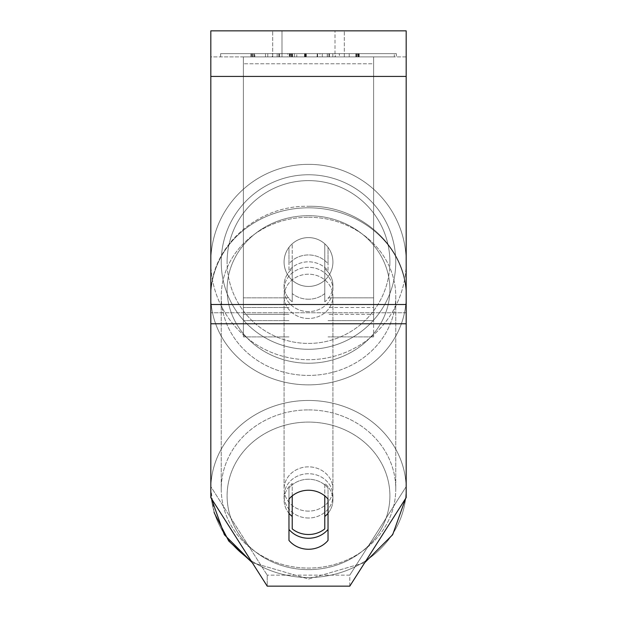 <?xml version="1.0" encoding="UTF-8"?>
<svg xmlns="http://www.w3.org/2000/svg" width="617" height="617" viewBox="0 0 617 617"><rect width="100%" height="100%" fill="white"/><g stroke="black" fill="none" stroke-linecap="round" stroke-linejoin="round"><path stroke-width="0.46" stroke-dasharray="3.08 2.31" d="M328.036 263.798L328.036 247.371A24.418 24.418 0 0 0 288.964 247.371L288.964 270.678A24.418 22.135 180 0 1 308.5 261.824A24.418 22.135 180 0 1 328.036 270.678L328.036 247.371A24.418 24.418 0 0 0 288.964 247.371L288.964 263.798A24.418 22.135 180 0 1 308.5 254.944A24.418 22.135 180 0 1 328.036 263.798L328.036 247.371A24.418 24.418 0 0 0 288.964 247.371L288.964 270.678A24.418 22.135 0 0 1 308.5 261.824A24.418 22.135 0 0 1 328.036 270.678L328.036 247.371A24.418 24.418 0 0 0 288.964 247.371L288.964 263.798A24.418 22.135 0 0 1 308.5 254.944A24.418 22.135 0 0 1 328.036 263.798M243.383 314.354L243.383 56.895L243.383 336.913L243.383 56.895L243.383 314.354L288.964 314.354L243.383 314.354M373.617 307.474L373.617 56.895L373.617 336.913L373.617 56.895L243.383 56.895L373.617 56.895L243.383 56.895L373.617 56.895L373.617 314.354L328.036 314.354L373.617 314.354L373.617 63.775L243.383 63.775L373.617 63.775L373.617 56.895L243.383 56.895L373.617 56.895L373.617 297.841L328.036 297.841L373.617 297.841L328.036 297.841L373.617 297.841L373.617 320.632L328.036 320.632L373.617 320.632L373.617 307.474L328.036 307.474L373.617 307.474M308.5 517.995A24.418 22.135 0 0 1 284.082 495.867A24.418 22.135 0 0 1 308.5 473.733A24.418 22.135 0 0 1 332.918 495.867A24.418 22.135 0 0 1 308.5 517.995A24.418 22.135 180 0 1 284.082 495.867A24.418 22.135 180 0 1 308.5 473.733A24.418 22.135 180 0 1 332.918 495.867A24.418 22.135 180 0 1 308.5 517.995M328.036 513.275A24.418 22.135 0 0 0 332.918 499.994L332.918 495.867L332.918 499.994A24.418 22.135 180 0 1 324.781 516.491L324.781 483.497A24.418 22.135 180 0 1 332.918 499.994A24.418 22.135 0 0 0 324.781 483.497L324.781 528.877A24.418 22.135 180 0 1 308.5 534.507A24.418 22.135 180 0 1 292.219 528.877L292.219 483.497A24.418 22.135 0 0 0 284.082 499.994A24.418 22.135 180 0 1 292.219 483.497L292.219 516.491A24.418 22.135 180 0 1 284.082 499.994A24.418 22.135 0 0 0 288.964 513.275M308.5 299.206A24.418 22.135 0 0 1 292.219 293.576L292.219 301.829A24.418 22.135 0 0 1 284.082 285.332A24.418 22.135 0 0 1 292.219 268.835L292.219 260.582A24.418 22.135 0 0 1 308.5 254.944A24.418 22.135 0 0 1 324.781 260.582L324.781 268.835A24.418 22.135 0 0 1 332.918 285.332A24.418 22.135 0 0 1 324.781 301.829L324.781 293.576A24.418 22.135 0 0 1 308.5 299.206A24.418 22.135 180 0 1 292.219 293.576L292.219 260.582A24.418 22.135 180 0 1 308.5 254.944A24.418 22.135 180 0 1 324.781 260.582L324.781 293.576A24.418 22.135 180 0 1 308.5 299.206M308.5 311.593A24.418 22.135 0 0 1 284.082 289.458A24.418 22.135 0 0 1 308.5 267.331A24.418 22.135 0 0 1 332.918 289.458A24.418 22.135 0 0 1 308.5 311.593A24.418 22.135 180 0 1 284.082 289.458A24.418 22.135 180 0 1 308.5 267.331A24.418 22.135 180 0 1 332.918 289.458A24.418 22.135 180 0 1 308.5 311.593M324.781 268.835L324.781 301.829A24.418 22.135 180 0 0 332.918 285.332L332.918 289.458L332.918 285.332A24.418 22.135 180 0 0 324.781 268.835L324.781 301.829L324.781 268.835M308.5 318.472A24.418 22.135 0 0 1 284.082 296.337A24.418 22.135 0 0 1 308.5 274.21A24.418 22.135 0 0 1 332.918 296.337A24.418 22.135 0 0 1 308.5 318.472A24.418 22.135 180 0 1 284.082 296.337A24.418 22.135 180 0 1 308.5 274.21A24.418 22.135 180 0 1 332.918 296.337A24.418 22.135 180 0 1 308.5 318.472M308.5 511.115A24.418 22.135 0 0 1 284.082 488.988A24.418 22.135 0 0 1 308.5 466.853A24.418 22.135 0 0 1 332.918 488.988A24.418 22.135 0 0 1 308.5 511.115A24.418 22.135 180 0 1 284.082 488.988A24.418 22.135 180 0 1 308.5 466.853A24.418 22.135 180 0 1 332.918 488.988A24.418 22.135 180 0 1 308.5 511.115M308.5 409.904A87.259 79.084 0 0 1 395.759 488.988A87.259 79.084 0 0 1 308.5 568.072A87.259 79.084 0 0 1 221.241 488.988A87.259 79.084 0 0 1 308.5 409.904A87.259 79.084 180 0 1 395.759 488.988A87.259 79.084 180 0 1 308.5 568.072A87.259 79.084 180 0 1 221.241 488.988A87.259 79.084 180 0 1 308.5 409.904M308.5 217.253A87.259 79.084 0 0 1 395.759 296.337A87.259 79.084 0 0 1 308.5 375.421A87.259 79.084 0 0 1 221.241 296.337A87.259 79.084 0 0 1 308.5 217.253A87.259 79.084 180 0 1 395.759 296.337A87.259 79.084 180 0 1 308.5 375.421A87.259 79.084 180 0 1 221.241 296.337A87.259 79.084 180 0 1 308.5 217.253M396.353 53.64L220.647 53.64L396.353 53.64L396.353 56.895L220.647 56.895L396.353 56.895M220.647 53.64L220.647 56.895M281.992 56.895L281.992 30.85L272.683 30.85L344.317 30.85L281.992 30.85L281.992 56.895L272.683 56.895L272.683 30.85L272.683 56.895L344.317 56.895L281.992 56.895L335.008 56.895L281.992 56.895L281.992 30.85L281.992 56.895M328.036 529.401L328.036 540.407A24.418 22.135 180 0 1 288.964 540.407L288.964 499.099A24.418 22.135 180 0 1 308.5 490.245A24.418 22.135 180 0 1 328.036 499.099L328.036 488.093A24.418 22.135 0 0 0 308.5 479.239A24.418 22.135 0 0 0 288.964 488.093L288.964 529.401A24.418 22.135 0 0 0 328.036 529.401L328.036 488.093A24.418 22.135 180 0 0 288.964 488.093L288.964 529.401M296.769 56.895L356.611 56.895L296.769 56.895L296.769 53.64L251.674 53.64L251.674 56.895M339.281 56.895L253.533 56.895L357.713 56.895L339.281 56.895L339.281 53.64L339.589 56.895M406.179 56.895L210.821 56.895L210.821 30.85L210.821 76.431L210.821 30.85L406.179 30.85L406.179 56.895L210.821 56.895L210.821 497.626L210.821 304.497L210.821 486.612L267.215 575.144L210.821 486.612L210.821 497.626L267.215 586.15L267.215 575.144L267.215 586.15L349.785 586.15L349.785 575.144L267.215 575.144L349.785 575.144L349.785 586.15L406.179 497.626L406.179 312.757L406.179 486.612L349.785 575.144L406.179 486.612L406.179 56.895M335.008 56.895L344.317 56.895L335.008 56.895L335.008 30.85L335.008 56.895M349.199 56.895L267.801 56.895L394.317 56.895L349.199 56.895L349.199 53.64L349.199 56.895L349.199 53.64L267.801 53.64L267.801 56.895L267.801 53.64L267.801 56.895L267.801 53.64L349.199 53.64L349.199 56.895L349.199 53.64L394.317 53.64L394.317 56.895L394.317 53.64L267.801 53.64L349.199 53.64L349.199 56.895L349.199 53.64L394.317 53.64L349.199 53.64L349.199 56.895M290.746 56.895L358.978 56.895L254.459 56.895L290.746 56.895L290.746 53.64L328.992 53.64L328.992 56.895M335.301 56.895L250.803 56.895L335.301 56.895L335.301 53.64L250.803 53.64L272.197 53.64L272.197 56.895M406.179 323.763L406.179 76.431L406.179 323.763L210.821 323.763M406.179 486.612L406.179 497.626L406.179 486.612M288.964 488.093L288.964 499.099L288.964 488.093M289.743 56.895L359.202 56.895L254.412 56.895L254.412 53.64L265.495 53.64L265.495 56.895L289.743 56.895L289.743 53.64L358.477 53.64L358.477 56.895M265.495 53.64L289.743 53.64M358.724 56.895L358.724 53.64L254.42 53.64L254.42 56.895L265.495 56.895M328.992 53.64L254.79 53.64L254.79 56.895L254.459 53.64L290.746 53.64M359.202 53.64L359.202 56.895M358.978 53.64L358.978 56.895L358.978 53.64M327.357 53.64L327.357 56.895M327.265 53.64L327.265 56.895M322.259 53.64L322.259 56.895M317.184 56.895L287.661 56.895L317.184 56.895L317.184 53.64L317.015 56.895M317.015 53.64L287.661 53.64L287.661 56.895M339.589 53.64L358.13 53.64L358.13 56.895M358.13 53.64L358.361 56.895M358.361 53.64L253.741 53.64L253.741 56.895M253.741 53.64L253.533 56.895M253.533 53.64L357.482 53.64L357.482 56.895M357.482 53.64L357.713 56.895M357.713 53.64L339.281 53.64M287.661 53.64L317.184 53.64M292.304 56.895L306.371 56.895L292.304 56.895L292.304 53.64L278.737 53.64L278.838 56.895M278.838 53.64L306.371 53.64L306.371 56.895M306.371 53.64L292.304 53.64M358.762 53.64L358.762 56.895M251.674 53.64L296.769 53.64M355.855 53.64L355.855 56.895M356.117 53.64L356.117 56.895M317.616 53.64L317.616 56.895M329.455 53.64L329.455 56.895M356.395 53.64L356.395 56.895M356.611 53.64L356.611 56.895M252.422 53.64L252.422 56.895M252.206 53.64L252.206 56.895M294.471 53.64L294.471 56.895M251.937 53.64L251.937 56.895M272.197 53.64L289.188 53.64L289.188 56.895M289.188 53.64L332.818 53.64L319.992 53.64L319.992 56.895M319.992 53.64L335.301 53.64M292.049 56.895L304.69 56.895L292.049 56.895L292.049 53.64L279.486 53.64L304.69 53.64L292.049 53.64M279.486 56.895L279.486 53.64L279.486 56.895M304.69 53.64L304.69 56.895M279.632 53.64L279.632 56.895M324.781 516.491L324.781 495.883A24.418 22.135 180 0 0 308.5 490.245A24.418 22.135 180 0 0 292.219 495.883L292.219 516.491M292.219 301.829A24.418 22.135 180 0 1 284.082 285.332A24.418 22.135 180 0 1 292.219 268.835L292.219 301.829M210.821 262.024A97.679 97.679 0 0 0 308.5 359.703A97.679 97.679 0 0 0 406.179 262.024A97.679 97.679 0 0 1 308.5 359.703A97.679 97.679 0 0 1 210.821 262.024A97.679 97.679 0 0 1 308.5 164.346A97.679 97.679 0 0 1 406.179 262.024A97.679 97.679 0 0 0 308.5 164.346A97.679 97.679 0 0 0 210.821 262.024A97.679 97.679 0 0 1 308.5 164.346A97.679 97.679 0 0 1 406.179 262.024A97.679 97.679 0 0 0 308.5 164.346A97.679 97.679 0 0 0 210.821 262.024M332.918 262.024A24.418 24.418 0 0 1 308.5 286.442A24.418 24.418 0 0 1 292.219 243.823A24.418 24.418 0 0 1 324.781 243.823L324.781 280.226A24.418 24.418 0 0 1 284.082 262.024A24.418 24.418 0 0 1 308.5 237.607A24.418 24.418 0 0 1 324.781 280.226A24.418 24.418 0 0 1 284.082 262.024A24.418 24.418 0 0 1 308.5 237.607A24.418 24.418 0 0 1 332.918 262.024A24.418 24.418 0 0 1 308.5 286.442A24.418 24.418 0 0 1 292.219 243.823A24.418 24.418 0 0 1 332.918 262.024A24.418 24.418 0 0 1 324.781 280.226L324.781 243.823A24.418 24.418 0 0 1 308.5 286.442A24.418 24.418 0 0 1 284.082 262.024A24.418 24.418 0 0 1 308.5 237.607A24.418 24.418 0 0 1 332.918 262.024A24.418 24.418 0 0 1 308.5 286.442A24.418 24.418 0 0 1 284.082 262.024A24.418 24.418 0 0 1 308.5 237.607A24.418 24.418 0 0 1 332.918 262.024M292.219 280.226L292.219 243.823L292.219 280.226M324.781 243.823L324.781 280.226L324.781 243.823M221.241 262.024A87.259 87.259 0 0 1 308.5 174.765A87.259 87.259 0 0 1 395.759 262.024A87.259 87.259 0 0 1 308.5 349.284A87.259 87.259 0 0 1 221.241 262.024A87.259 87.259 0 0 1 308.5 174.765A87.259 87.259 0 0 1 395.759 262.024A87.259 87.259 0 0 1 308.5 349.284A87.259 87.259 0 0 1 221.241 262.024M288.964 297.841L243.383 297.841L288.964 297.841M288.964 307.474L243.383 307.474L288.964 307.474M308.5 400.456A97.679 88.524 180 0 0 210.821 488.988A97.679 88.524 180 0 0 308.5 577.512A97.679 88.524 180 0 0 406.179 488.988A97.679 88.524 180 0 0 308.5 400.456A97.679 88.524 0 0 0 210.821 488.988A97.679 88.524 0 0 0 308.5 577.512A97.679 88.524 0 0 0 406.179 488.988A97.679 88.524 0 0 0 308.5 400.456M308.5 569.638A81.398 73.77 0 0 1 227.102 495.867A81.398 73.77 0 0 1 308.5 422.09A81.398 73.77 0 0 1 389.898 495.867A81.398 73.77 0 0 1 308.5 569.638A81.398 73.77 180 0 1 227.102 495.867A81.398 73.77 180 0 1 308.5 422.09A81.398 73.77 180 0 1 389.898 495.867A81.398 73.77 180 0 1 308.5 569.638M308.5 384.869A97.679 88.524 0 0 1 210.821 296.337A97.679 88.524 0 0 1 308.5 207.813A97.679 88.524 0 0 1 406.179 296.337A97.679 88.524 0 0 1 308.5 384.869A97.679 88.524 180 0 1 210.821 296.337A97.679 88.524 180 0 1 308.5 207.813A97.679 88.524 180 0 1 406.179 296.337A97.679 88.524 180 0 1 308.5 384.869M308.5 215.688A81.398 73.77 180 0 0 227.102 289.458A81.398 73.77 180 0 0 308.5 363.236A81.398 73.77 180 0 0 389.898 289.458A81.398 73.77 180 0 0 308.5 215.688A81.398 73.77 0 0 0 227.102 289.458A81.398 73.77 0 0 0 308.5 363.236A81.398 73.77 0 0 0 389.898 289.458A81.398 73.77 0 0 0 308.5 215.688M406.179 312.757L210.821 312.757L406.179 312.757M406.179 304.497L210.821 304.497M406.179 76.431L210.821 76.431M290.036 53.64L290.036 56.895M278.737 53.64L278.737 56.895L278.73 53.64M306.271 53.64L306.271 56.895M292.597 53.64L292.597 56.895M291.039 53.64L291.039 56.895M328.892 53.64L328.892 56.895M254.459 53.64L254.459 56.895L254.459 53.64M359.171 53.64L359.171 56.895L359.171 53.64M305.693 53.64L305.693 56.895M305.4 53.64L305.4 56.895M250.803 53.64L250.803 56.895L250.803 53.64M277.149 53.64L277.149 56.895L277.149 53.64M304.875 53.64L304.875 56.895M305.176 53.64L305.176 56.895M332.818 53.64L332.818 56.895L332.818 53.64M291.741 53.64L291.741 56.895M304.543 53.64L304.543 56.895M389.898 262.024A81.398 81.398 0 0 1 308.5 343.422A81.398 81.398 0 0 1 227.102 262.024A81.398 81.398 0 0 0 308.5 343.422A81.398 81.398 0 0 0 389.898 262.024A81.398 81.398 0 0 0 308.5 180.627A81.398 81.398 0 0 0 227.102 262.024A81.398 81.398 0 0 1 308.5 180.627A81.398 81.398 0 0 1 389.898 262.024M288.964 336.913L243.383 336.913L288.964 336.913M288.964 320.632L243.383 320.632L288.964 320.632M373.617 336.913L328.036 336.913L373.617 336.913M214.053 511.963L210.821 488.988L210.821 296.337C209.579 247.633 256.811 205.006 308.5 206.286C256.819 205.006 209.587 247.625 210.821 296.337L210.821 488.988L211.361 498.474M252.214 562.604L308.5 579.039L364.786 562.604L308.5 579.039L252.214 562.604M284.082 495.867L284.082 499.994L284.082 495.867M284.082 285.332L284.082 289.458L284.082 285.332M406.179 488.988L406.179 296.337C407.421 247.633 360.189 205.006 308.5 206.286C360.181 205.006 407.413 247.625 406.179 296.337L406.179 488.988L405.639 498.474L406.179 489.003M284.082 296.337L284.082 488.988L284.082 296.337M395.759 296.337L395.759 488.988L395.759 296.337M221.241 296.337L221.241 488.988L221.241 296.337M332.918 296.337L332.918 488.988L332.918 296.337M344.317 56.895L344.317 30.85L344.317 56.895"/><path stroke-width="0.93" d="M308.5 534.507A24.418 22.135 0 0 1 292.219 528.877L292.219 495.883A24.418 22.135 0 0 1 308.5 490.245A24.418 22.135 0 0 1 324.781 495.883L324.781 528.877A24.418 22.135 0 0 1 308.5 534.507M292.219 516.491A24.418 22.135 0 0 1 288.964 513.275M328.036 513.275A24.418 22.135 0 0 1 324.781 516.491M328.036 540.407A24.418 22.135 0 0 1 308.5 549.261A24.418 22.135 0 0 1 288.964 540.407L288.964 499.099A24.418 22.135 0 0 1 328.036 499.099L328.036 540.407M288.964 529.401A24.418 22.135 180 0 0 308.5 538.255A24.418 22.135 180 0 0 328.036 529.401M406.179 323.763L406.179 30.85L210.821 30.85L210.821 497.626L267.215 586.15L349.785 586.15L406.179 497.626L406.179 323.763L210.821 323.763M406.179 76.431L210.821 76.431M406.179 304.497L210.821 304.497M211.361 498.474L224.341 534.715L252.214 562.604L228.737 540.993L214.415 513.213M364.786 562.604L392.659 534.715L405.639 498.474L392.659 534.715L364.786 562.604M214.354 512.997L214.053 511.963"/></g></svg>
